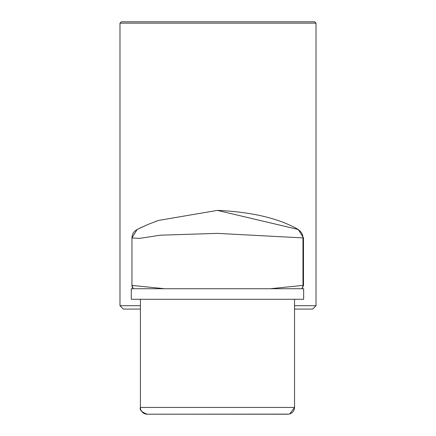 <?xml version="1.0" encoding="UTF-8"?>
<svg xmlns="http://www.w3.org/2000/svg" width="436" height="436" viewBox="0 0 436 436"><rect width="100%" height="100%" fill="white"/><g stroke="black" fill="none" stroke-linecap="round" stroke-linejoin="round"><path stroke-width="0.65" d="M140.403 299.281L140.403 407.442C139.362 409.867 141.613 412.118 147.161 414.2L147.161 414.2A6.758 6.758 -90 0 1 140.403 407.442L294.529 407.442A6.758 6.758 90 0 1 287.765 414.2L147.161 414.2L288.85 414.113M137.247 229.44L147.782 224.551L158.388 220.447L217.439 210.392L298.284 229.483C279.002 218.409 252.226 212.043 217.962 210.392L217.444 210.392M119.982 23.152L121.333 21.8L314.667 21.8L316.018 23.152L119.982 23.152L119.982 305.701L140.403 305.701M316.018 23.152L316.018 305.701L294.529 305.701M316.018 305.701L312.639 309.08L294.529 309.08M302.132 288.725L303.494 285.406L303.494 237.936L298.284 229.483M303.658 288.725L131.28 288.725L131.28 299.281L303.658 299.281L303.658 288.725L303.652 299.281M303.494 237.936L217.46 233.374L160.339 235.195L139.476 238.399L131.955 237.936L131.955 285.406L164.835 288.752M270.058 288.752L302.976 285.406A4.731 4.731 90 0 1 301.614 288.725M140.403 309.08L123.361 309.08L119.982 305.701M297.772 229.483A9.461 9.461 -90 0 1 302.976 237.936L302.976 285.406L303.494 285.406M131.955 285.406A4.731 4.731 -90 0 0 133.312 288.725L131.955 285.406L131.955 237.936L137.106 229.51M294.529 299.281L294.529 407.442L289.787 413.889M131.28 288.725L131.28 299.281M131.955 237.936C132.026 233.969 134.037 231.009 137.989 229.064M147.782 224.551L139.307 228.415M155.489 221.493L158.388 220.447"/></g></svg>
